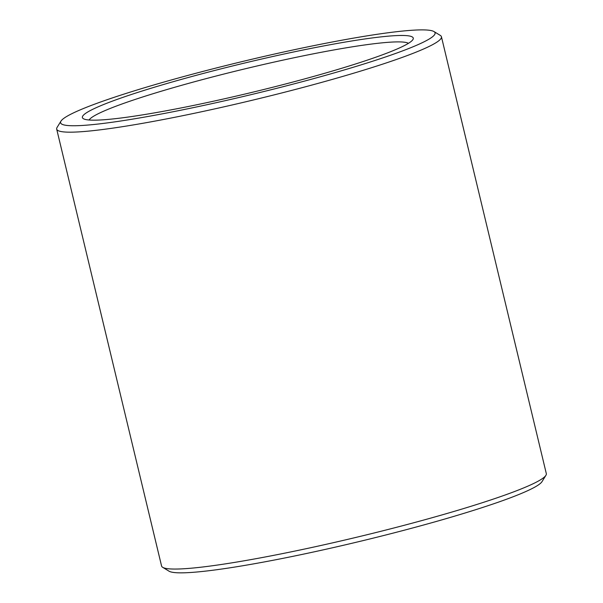 <?xml version="1.0" encoding="UTF-8"?>
<svg xmlns="http://www.w3.org/2000/svg" width="603" height="603" viewBox="0 0 603 603"><rect width="100%" height="100%" fill="white"/><g stroke="black" fill="none" stroke-linecap="round" stroke-linejoin="round"><path stroke-width="0.9" d="M408.435 43.333A164.868 14.653 -13.5 0 0 245.64 68.682A164.868 14.653 -13.5 0 0 89.071 120.005M186.975 106.769A170.144 15.128 -13.5 0 0 412.927 39.572A170.144 15.128 -13.5 0 0 244.298 63.111A170.144 15.128 -13.5 0 0 83.365 118.693A170.144 15.128 -13.5 0 0 186.975 106.769M178.955 110.583A192.561 17.118 -13.5 0 0 433.972 31.56A192.561 17.118 -13.5 0 0 243.838 61.174A192.561 17.118 -13.5 0 0 60.978 121.113A192.561 17.118 -13.5 0 0 178.955 110.583M60.978 121.113L57.089 127.406A197.837 17.585 -13.5 0 0 56.682 129.117A197.837 17.585 -13.5 0 0 178.292 116.59A197.837 17.585 -13.5 0 0 441.434 36.745A197.837 17.585 -13.5 0 0 440.296 35.404L433.972 31.56M56.682 129.117L161.566 565.991A197.837 17.585 -13.5 0 0 162.704 567.333A197.837 17.585 -13.5 0 0 283.176 553.471A197.837 17.585 -13.5 0 0 545.911 475.33A197.837 17.585 -13.5 0 0 546.318 473.619L441.434 36.745M162.704 567.333L169.028 571.177A192.561 17.118 -13.5 0 0 286.289 557.677A192.561 17.118 -13.5 0 0 542.022 481.624L545.911 475.33"/></g></svg>
